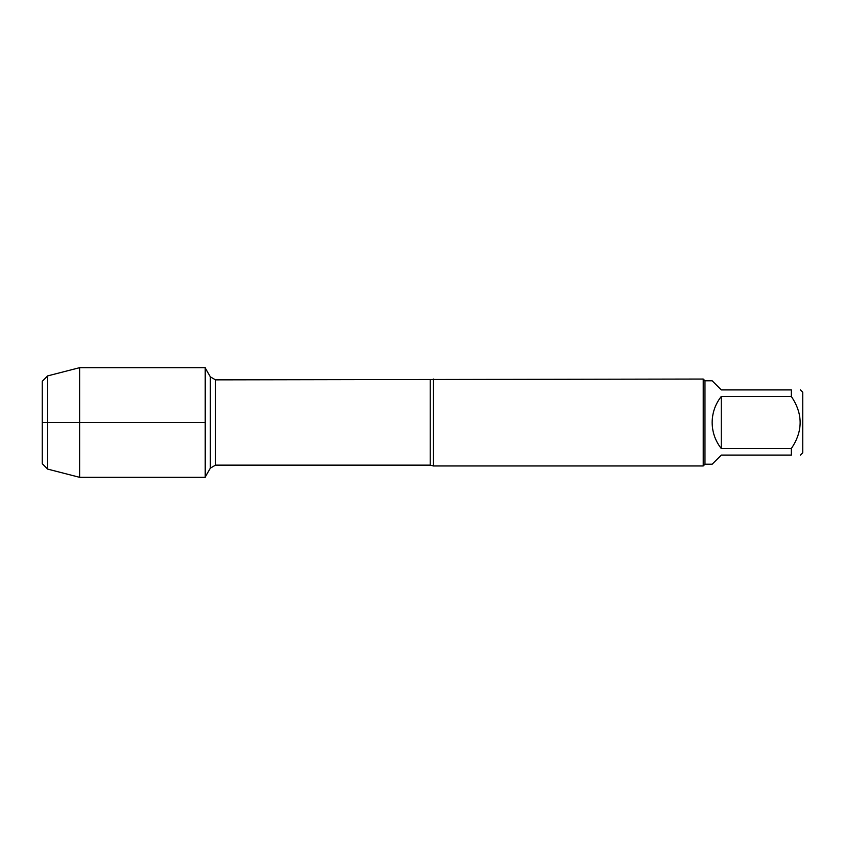 <?xml version="1.0" encoding="UTF-8"?>
<svg xmlns="http://www.w3.org/2000/svg" width="845" height="845" viewBox="0 0 845 845"><rect width="100%" height="100%" fill="white"/><g stroke="black" fill="none" stroke-linecap="round" stroke-linejoin="round"><path stroke-width="1.27" d="M433.369 379.046L433.369 465.954L703.23 465.954L703.23 379.046L215.528 379.859L215.528 465.141L210.352 468.13L210.352 376.87L205.219 367.976M800.468 389.904L802.75 392.186L802.75 452.814L800.468 455.096M721.271 455.096L712.145 464.222L704.973 464.222L704.973 380.778L712.145 380.778L721.271 389.904L791.342 389.904C803.067 389.904 803.067 389.904 791.342 389.904L791.342 396.463C803.067 413.839 803.067 431.203 791.342 448.537L791.342 455.096C803.067 455.096 803.067 455.096 791.342 455.096L721.271 455.096M721.271 396.463C715.293 404.111 712.25 412.793 712.145 422.5C712.25 432.207 715.293 440.889 721.271 448.537L721.271 396.463L791.342 396.463M721.271 448.537L791.342 448.537M205.219 477.319L205.219 367.681L79.62 367.681L79.62 422.5L205.219 422.5L42.25 422.5L79.62 422.5L79.62 477.319L205.219 477.319M47.679 375.888L42.25 381.327L42.25 463.673L47.679 469.112L47.679 375.888L79.62 367.681M433.369 465.954L430.211 465.141L430.211 379.859M430.211 465.141L215.528 465.141M210.352 468.13L205.219 477.024M215.528 379.859L210.352 376.87M704.973 380.778L703.23 379.046M704.973 464.222L703.23 465.954M47.679 469.112L79.62 477.319"/></g></svg>
